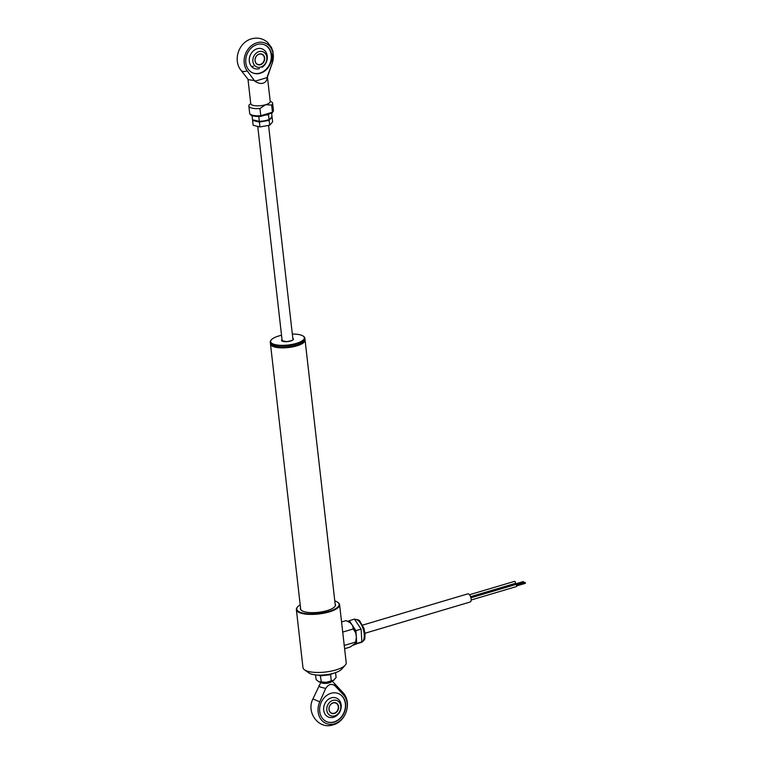 <?xml version="1.0" encoding="UTF-8"?>
<svg xmlns="http://www.w3.org/2000/svg" width="763" height="763" viewBox="0 0 763 763"><rect width="100%" height="100%" fill="white"/><g stroke="black" fill="none" stroke-linecap="round" stroke-linejoin="round"><path stroke-width="1.14" d="M271.294 344.781A17.082 5.389 -6.5 0 0 296.578 345.477A17.082 5.389 -6.5 0 0 304.456 341.004M304.99 339.735A17.406 5.494 173.5 0 1 305.076 340.088A17.406 5.494 173.5 0 1 296.788 345.858A17.406 5.494 173.5 0 1 270.483 344.027A17.406 5.494 173.5 0 1 270.483 343.665M270.483 344.027L300.717 609.341A17.406 5.494 -6.5 0 0 300.822 609.79M335.291 605.86A17.406 5.494 -6.5 0 0 335.3 605.402L305.076 340.088M345.238 665.164L341.576 669.275A17.406 5.494 173.5 0 1 334.07 673.109A17.406 5.494 173.5 0 1 308.967 672.985L304.475 669.809A21.755 6.867 -6.5 0 0 335.854 669.962A21.755 6.867 -6.5 0 0 345.238 665.164A21.755 6.867 -6.5 0 0 346.211 662.751L339.602 604.706A21.755 6.867 173.5 0 1 329.244 611.907A21.755 6.867 173.5 0 1 296.368 609.627A21.755 6.867 173.5 0 1 297.341 607.214A21.755 6.867 173.5 0 1 297.532 607.014M337.875 602.417A21.755 6.867 173.5 0 1 338.114 602.57A21.755 6.867 173.5 0 1 339.602 604.706M300.202 604.868A21.316 6.733 -6.5 0 0 297.704 606.804A21.316 6.733 -6.5 0 0 304.885 613.423A21.316 6.733 -6.5 0 0 328.967 611.401A21.316 6.733 -6.5 0 0 337.666 602.255A21.316 6.733 -6.5 0 0 334.795 600.92M300.536 607.758A17.673 5.579 -6.5 0 0 300.374 608.76A17.673 5.579 -6.5 0 0 327.079 610.61A17.673 5.579 -6.5 0 0 335.501 604.754A17.673 5.579 -6.5 0 0 335.119 603.819M300.651 608.779A17.673 5.579 -6.5 0 0 300.508 609.265M296.368 609.627L302.978 667.673A21.755 6.867 -6.5 0 0 304.475 669.809M470.933 597.801L515.788 584.477A1.087 0.505 73.5 0 1 516.656 585.765A1.087 0.505 73.5 0 1 516.408 586.566L471.172 600.004M469.474 594.749L514.596 581.339A1.087 0.505 73.5 0 1 515.464 582.627A1.087 0.505 73.5 0 1 515.206 583.428L470.58 596.685M514.167 583.743A1.087 0.505 73.5 0 1 514.853 584.754M365.019 633.242L470.142 602.017A4.244 1.974 -106.5 0 0 471.133 598.879A4.244 1.974 -106.5 0 0 467.729 593.881L362.597 625.116M356.235 640.653A12.189 5.656 73.5 0 1 355.386 643.266L356.397 637.239A12.189 5.656 73.5 0 1 356.235 640.653M355.72 632.832L353.202 628.97L352.687 625.641A12.189 5.656 73.5 0 1 355.72 632.832L356.397 637.239M347.89 621.406L348.929 621.912A12.189 5.656 73.5 0 1 350.322 622.856L346.116 620.615L341.566 621.969M355.386 643.266L350.16 647.053L344.609 648.703M350.322 622.856L352.687 625.641M355.224 642.188L344.084 645.498M353.202 628.97L342.682 632.098M347.69 621.301L354.423 619.07L361.099 629.113L361.872 641.778L354.146 644.449M361.872 641.778L353.193 645.221M349.254 620.605L352.248 625.116M353.488 626.986L355.92 630.648L356.273 636.437M361.099 629.113L355.92 630.648M356.416 638.745L356.693 643.314M281.528 335.272A16.967 5.36 -6.5 0 0 271.409 339.745A16.967 5.36 -6.5 0 0 285.095 345.277A16.967 5.36 -6.5 0 0 303.207 336.121A16.967 5.36 -6.5 0 0 292.343 334.041M303.426 336.283A17.406 5.494 173.5 0 1 303.655 336.435A17.406 5.494 173.5 0 1 304.847 338.143A17.406 5.494 173.5 0 1 285.085 345.83A17.406 5.494 173.5 0 1 270.264 342.082A17.406 5.494 173.5 0 1 271.046 340.155A17.406 5.494 173.5 0 1 271.237 339.945M270.264 342.082L270.407 343.312A17.406 5.494 -6.5 0 0 271.599 345.019A17.406 5.494 -6.5 0 0 285.219 347.06A17.406 5.494 -6.5 0 0 304.208 341.299A17.406 5.494 -6.5 0 0 304.99 339.373L304.847 338.143M304.017 341.509A16.967 5.36 173.5 0 1 303.846 341.71A16.967 5.36 173.5 0 1 285.333 347.327A16.967 5.36 173.5 0 1 272.048 345.334A16.967 5.36 173.5 0 1 271.828 345.172M282.11 340.384A5.551 1.755 -6.5 0 0 282.043 340.737L286.678 341.643C295.376 340.193 292.572 339.173 293.068 339.478A5.551 1.755 -6.5 0 0 292.925 339.154M267.26 77.559C266.916 80.516 265.524 82.394 263.111 83.186C260.612 83.854 257.865 83.205 254.871 81.24L267.26 77.559L272.114 63.472A17.091 14.144 -67.1 0 0 270.445 47.201A17.091 14.144 -67.1 0 0 256.893 42.776A17.091 14.144 -67.1 0 0 245.2 54.698A17.091 14.144 -67.1 0 0 247.231 70.864L254.871 81.24M247.231 70.864A9.795 4.988 142.1 0 1 241.041 70.339L248.299 79.667L254.794 80.592M260.364 73.248A15.231 12.599 112.9 0 0 271.571 59.438A15.231 12.599 112.9 0 0 264.647 44.855A15.231 12.599 112.9 0 0 257.093 44.531A15.231 12.599 112.9 0 0 245.896 58.341A15.231 12.599 112.9 0 0 252.811 72.924A15.231 12.599 112.9 0 0 260.364 73.248M252.591 72.828A15.231 12.599 112.9 0 0 259.916 73.057A15.231 12.599 112.9 0 0 271.094 59.4A15.231 12.599 112.9 0 0 264.418 44.759M250.769 103.873L249.825 104.245A11.97 3.777 173.5 0 0 248.843 106A11.97 3.777 173.5 0 0 259.954 108.508L265.562 104.722L271.638 105.046L272.448 112.218L271.704 113.096L272.448 112.218A11.97 3.777 -6.5 0 0 273.44 110.463L272.62 103.291A11.97 3.777 173.5 0 1 271.638 105.046M270.207 101.374A11.97 3.777 173.5 0 1 272.62 103.291M253.564 66.171A10.548 8.727 -67.1 0 1 251.542 66.515M267.193 76.91L272.114 63.472M267.25 56.204A10.548 8.727 112.9 0 0 257.15 48.756A10.548 8.727 112.9 0 0 249.329 61.355A10.548 8.727 112.9 0 0 259.41 68.641M259.954 108.508L260.774 115.69L272.448 112.218M248.843 106L249.654 113.172C249.949 114.25 250.006 116.739 260.698 116.443L271.704 113.096M260.622 116.386L260.774 115.69A11.97 3.777 -6.5 0 1 249.654 113.172M252.887 61.431A8.212 6.8 112.9 0 0 260.736 67.106A8.212 6.8 112.9 0 0 266.831 57.292A8.212 6.8 112.9 0 0 258.972 51.617A8.212 6.8 112.9 0 0 252.887 61.431M260.326 64.445A5.436 4.502 112.9 0 0 264.332 59.514A5.436 4.502 112.9 0 0 261.852 54.307A5.436 4.502 112.9 0 0 259.162 54.192A5.436 4.502 112.9 0 0 255.157 59.123A5.436 4.502 112.9 0 0 257.627 64.33A5.436 4.502 112.9 0 0 260.326 64.445M259.248 54.03A5.656 4.683 -67.1 0 1 264.656 57.94A5.656 4.683 -67.1 0 1 260.46 64.693A5.656 4.683 -67.1 0 1 255.052 60.792A5.656 4.683 -67.1 0 1 259.248 54.03M252.915 119.915L252.601 120.44L259.401 122.07L269.139 120.363L272.067 117.016L272.62 121.87L269.692 125.218L259.954 126.935L253.154 125.294L252.601 120.44M269.139 120.363L269.692 125.218M259.401 122.07L259.954 126.935M271.638 113.191L271.99 116.329L270.569 118.351L269.062 119.686L264.227 120.878L259.325 121.393L252.515 119.753L252.048 115.633M265.238 115.099L268.509 114.822L269.062 119.686M259.325 121.393L258.791 116.529M268.509 114.822L269.062 113.964M321.08 682.322A5.436 1.717 -6.5 0 0 321.852 682.99A5.436 1.717 -6.5 0 0 329.282 682.809A5.436 1.717 -6.5 0 0 331.876 681.092M318.944 685.603L320.079 686.986L325.696 688.445L319.773 701.817L312.944 698.918C305.858 712.28 318.667 729.886 333.107 724.85C346.431 721.369 352.306 701.989 342.587 692.184L334.566 683.591L334.909 685.708C331.466 683.352 328.395 684.258 325.696 688.445M332.058 681.016L334.566 683.591M331.008 693.3A15.231 12.599 112.9 0 0 319.811 707.11A15.231 12.599 112.9 0 0 326.736 721.693A15.231 12.599 112.9 0 0 334.28 722.017A15.231 12.599 112.9 0 0 345.486 708.207A15.231 12.599 112.9 0 0 338.562 693.624A15.231 12.599 112.9 0 0 331.008 693.3M326.621 721.645A15.231 12.599 112.9 0 0 334.06 721.922A15.231 12.599 112.9 0 0 345.248 708.188A15.231 12.599 112.9 0 0 338.448 693.577M334.909 685.708L343.398 694.797A17.091 14.144 -67.1 0 1 346.383 711.211A17.091 14.144 -67.1 0 1 334.48 723.772A17.091 14.144 -67.1 0 1 320.594 718.87A17.091 14.144 -67.1 0 1 319.773 701.817M333.526 717.277A10.301 8.527 112.9 0 0 341.166 704.964A10.301 8.527 112.9 0 0 331.314 697.849A10.301 8.527 112.9 0 0 323.684 710.162A10.301 8.527 112.9 0 0 333.526 717.277M320.88 682.294L312.944 698.918M340.746 706.061A8.212 6.8 112.9 0 0 332.887 700.386A8.212 6.8 112.9 0 0 326.802 710.2A8.212 6.8 112.9 0 0 334.652 715.875A8.212 6.8 112.9 0 0 340.746 706.061M333.078 702.961A5.436 4.502 112.9 0 0 329.072 707.892A5.436 4.502 112.9 0 0 331.552 713.1A5.436 4.502 112.9 0 0 334.242 713.214A5.436 4.502 112.9 0 0 338.247 708.283A5.436 4.502 112.9 0 0 335.777 703.076A5.436 4.502 112.9 0 0 333.078 702.961M334.385 713.462A5.656 4.683 -67.1 0 1 328.967 709.561A5.656 4.683 -67.1 0 1 333.164 702.799A5.656 4.683 -67.1 0 1 338.581 706.71A5.656 4.683 -67.1 0 1 334.385 713.462M321.7 675.408L330.57 674.282A12.094 3.815 173.5 0 1 320.813 675.389L321.7 675.417M315.586 674.912L316.13 679.633L318.829 681.76A8.698 2.747 -6.5 0 0 326.402 682.313L333.812 680.129A8.698 2.747 173.5 0 1 326.402 682.313L318.829 681.76A8.698 2.747 -6.5 0 1 318.486 681.588L318.457 681.578A8.698 2.747 -6.5 0 0 318.486 681.588M335.558 672.632L336.101 677.458L333.812 680.129A8.698 2.747 -6.5 0 0 334.242 679.795A8.698 2.747 -6.5 0 0 334.27 679.766M333.097 673.491L330.789 674.206M331.276 680.749L330.598 674.73L320.603 675.818L318.181 675.188M320.279 675.35L321.29 681.836M325.858 522.55A17.415 5.494 -6.5 0 1 325.896 522.741A17.415 5.494 -6.5 0 1 325.896 522.808L332.906 584.344A17.415 5.494 -6.5 0 0 332.906 584.277A17.415 5.494 -6.5 0 0 332.868 584.086M354.557 619.442C357.866 619.546 359.669 620.185 359.955 621.368L363.989 628.426L365.105 634.558C364.294 637.935 366.44 639.003 361.376 642.389A11.97 5.56 -106.5 0 0 363.074 628.645A11.97 5.56 -106.5 0 0 354.652 619.422M292.83 338.305A5.98 1.888 173.5 0 1 292.334 340.317A5.98 1.888 173.5 0 1 286.659 341.671A5.98 1.888 173.5 0 1 282.014 339.535M267.393 76.615L270.226 101.479A9.795 3.09 173.5 0 1 265.562 104.722A9.795 3.09 173.5 0 1 250.769 103.701L247.985 79.266M343.398 694.797A9.795 5.15 -43 0 0 342.587 692.184M333.965 673.147A12.094 3.815 173.5 0 1 330.57 674.282L333.994 673.138M525.173 582.255L516.36 584.878M525.488 583.304L516.665 585.917M523.418 581.52L514.605 584.143M523.733 582.56L516.284 584.773M361.376 642.389L358.763 643.161M272.219 63.463L273.001 51.626L271.437 47.373L267.451 42.232C262.749 38.369 257.436 37.234 251.513 38.856C238.8 42.213 232.658 60.191 241.041 70.339M272.219 112.972L273.44 110.463M262.129 67.325A11.97 11.97 0 0 0 267.241 56.109M268.586 125.552L292.982 339.707M257.77 126.696L282.176 340.937M337.313 715.103A11.97 11.97 0 0 0 341.233 705.794M317.227 675.045L320.813 675.389M325.896 522.741L332.906 584.277"/></g></svg>
